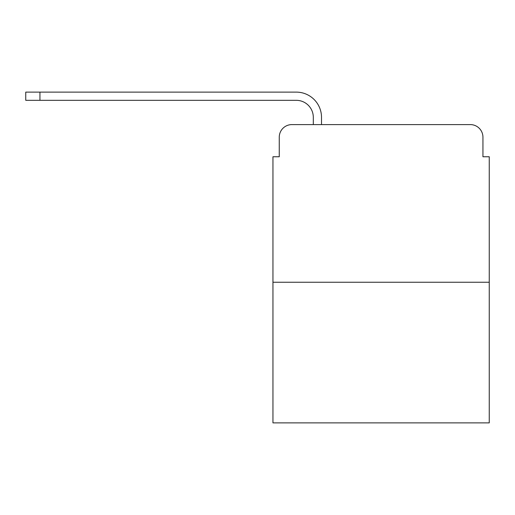 <?xml version="1.0" encoding="UTF-8"?>
<svg xmlns="http://www.w3.org/2000/svg" width="515" height="515" viewBox="0 0 515 515"><rect width="100%" height="100%" fill="white"/><g stroke="black" fill="none" stroke-linecap="round" stroke-linejoin="round"><path stroke-width="0.77" d="M279.259 137.209L279.259 156.76L279.259 137.209A12.611 12.611 0 0 1 291.87 124.598L313.307 124.598L313.307 117.349A17.027 17.027 0 0 0 296.28 100.322L25.75 100.322L25.75 92.121L296.28 92.121A25.222 25.222 0 0 1 321.508 117.349L321.508 124.598L331.911 124.598M489.25 282.252L272.95 282.252L272.95 422.879L489.25 422.879L489.25 156.76L482.941 156.76L482.941 137.209A12.611 12.611 0 0 0 470.33 124.598L291.87 124.598M272.95 282.252L272.95 156.76L279.259 156.76M430.289 124.598L470.33 124.598M482.941 156.76L482.941 137.209M313.307 117.349A17.027 17.027 0 0 0 296.28 100.322A17.027 17.027 0 0 1 313.307 117.349A17.027 17.027 0 0 0 296.28 100.322A17.027 17.027 0 0 1 313.307 117.349A17.027 17.027 0 0 0 296.28 100.322A17.027 17.027 0 0 1 313.307 117.349A17.027 17.027 0 0 0 296.28 100.322A17.027 17.027 0 0 1 313.307 117.349A17.027 17.027 0 0 0 296.28 100.322A17.027 17.027 0 0 1 313.307 117.349A17.027 17.027 0 0 0 296.28 100.322A17.027 17.027 0 0 1 313.307 117.349A17.027 17.027 0 0 0 296.28 100.322M39.938 100.322L39.938 92.121L296.28 92.121"/></g></svg>
